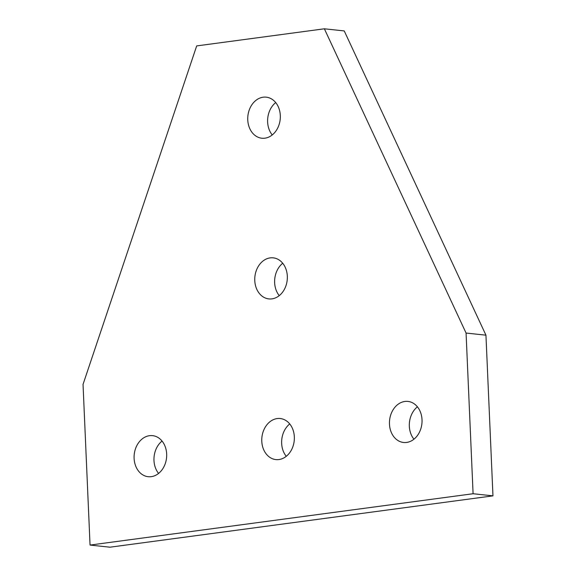 <?xml version="1.0" encoding="UTF-8"?>
<svg xmlns="http://www.w3.org/2000/svg" width="576" height="576" viewBox="0 0 576 576"><rect width="100%" height="100%" fill="white"/><g stroke="black" fill="none" stroke-linecap="round" stroke-linejoin="round"><path stroke-width="0.86" d="M275.702 102.578A20.65 16.25 -83.9 0 0 272.232 134.95M263.138 97.207A20.65 16.25 -83.9 0 0 247.745 117.922A20.65 16.25 -83.9 0 0 261.835 138.226A20.65 16.25 -83.9 0 0 264.924 138.182A20.65 16.25 -83.9 0 0 280.325 117.468A20.65 16.25 -83.9 0 0 266.234 97.164A20.65 16.25 -83.9 0 0 263.138 97.207M282.715 263.254A20.65 16.25 -83.9 0 0 279.252 295.632M270.151 257.89A20.65 16.25 -83.9 0 0 254.758 278.604A20.65 16.25 -83.9 0 0 268.848 298.908A20.65 16.25 -83.9 0 0 271.944 298.865A20.65 16.25 -83.9 0 0 287.338 278.15A20.65 16.25 -83.9 0 0 273.247 257.846A20.65 16.25 -83.9 0 0 270.151 257.89M289.735 423.936A20.65 16.25 -83.9 0 0 286.265 456.314M277.171 418.572A20.65 16.25 -83.9 0 0 261.77 439.286A20.65 16.25 -83.9 0 0 275.861 459.59A20.65 16.25 -83.9 0 0 278.957 459.547A20.65 16.25 -83.9 0 0 294.35 438.833A20.65 16.25 -83.9 0 0 280.26 418.529A20.65 16.25 -83.9 0 0 277.171 418.572M417.413 406.822A20.65 16.25 -83.9 0 0 413.942 439.2M404.849 401.458A20.65 16.25 -83.9 0 0 389.455 422.172A20.65 16.25 -83.9 0 0 403.546 442.476A20.65 16.25 -83.9 0 0 406.634 442.433A20.65 16.25 -83.9 0 0 422.035 421.718A20.65 16.25 -83.9 0 0 407.945 401.414A20.65 16.25 -83.9 0 0 404.849 401.458M162.058 441.05A20.65 16.25 -83.9 0 0 158.587 473.422M149.494 435.686A20.65 16.25 -83.9 0 0 134.093 456.401A20.65 16.25 -83.9 0 0 148.183 476.705A20.65 16.25 -83.9 0 0 151.279 476.662A20.65 16.25 -83.9 0 0 166.673 455.947A20.65 16.25 -83.9 0 0 152.582 435.643A20.65 16.25 -83.9 0 0 149.494 435.686M473.09 493.733L466.07 333.05L324.367 28.8L196.682 45.914L83.038 384.386L90.05 545.069L473.09 493.733L492.962 495.857L485.95 335.182L344.239 30.931L324.367 28.8M90.05 545.069L109.93 547.2L492.962 495.857M466.07 333.05L485.95 335.182"/></g></svg>
